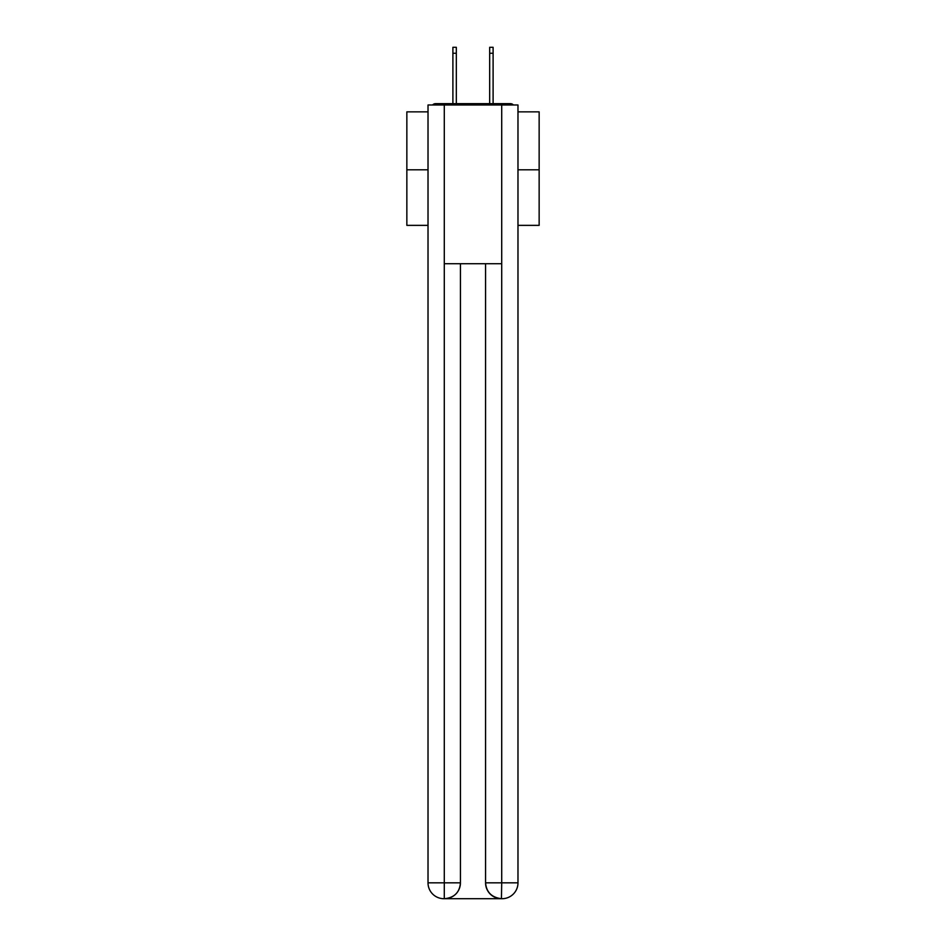<?xml version="1.0" encoding="UTF-8"?>
<svg xmlns="http://www.w3.org/2000/svg" width="946" height="946" viewBox="0 0 946 946"><rect width="100%" height="100%" fill="white"/><g stroke="black" fill="none" stroke-linecap="round" stroke-linejoin="round"><path stroke-width="1.42" d="M517.982 111.853L539.149 111.853L539.149 225.361L517.982 225.361M428.018 169.795L406.851 169.795L406.851 225.361L428.018 225.361M406.851 169.795L406.851 111.853L428.018 111.853M539.149 169.795L517.982 169.795M513.394 104.982A3.973 3.973 0 0 0 510.438 103.658L435.562 103.658A3.973 3.973 0 0 0 432.606 104.982M510.438 103.658L493.635 103.658M452.365 103.658L435.562 103.658M443.899 898.7A15.869 15.869 0 0 1 428.018 882.831L460.43 882.831L460.43 263.721L460.43 882.831A15.869 15.869 0 0 1 444.561 898.7L443.899 898.7A15.869 15.869 0 0 1 428.018 882.831L428.018 104.982L444.289 104.982L444.289 263.721L501.711 263.721L501.711 104.982L444.289 104.982M501.711 104.982L517.982 104.982L517.982 882.831A15.869 15.869 0 0 1 502.101 898.7L501.818 898.7M485.57 882.831L501.711 882.831L501.439 898.7A15.869 15.869 0 0 1 485.57 882.831L485.57 263.721L485.57 882.831C486.374 892.184 491.672 897.47 501.439 898.7L444.561 898.7C454.376 897.671 459.661 892.385 460.43 882.831M444.289 263.721L444.289 898.7M456.327 53.248L452.898 53.248L452.898 47.3L456.327 47.3L456.327 103.658M452.898 53.248L452.898 103.658M493.103 47.3L493.103 53.248L489.673 53.248L489.673 47.3L493.103 47.3M489.673 103.658L489.673 53.248M493.103 103.658L493.103 53.248M501.711 263.721L501.711 882.831L517.982 882.831"/></g></svg>
